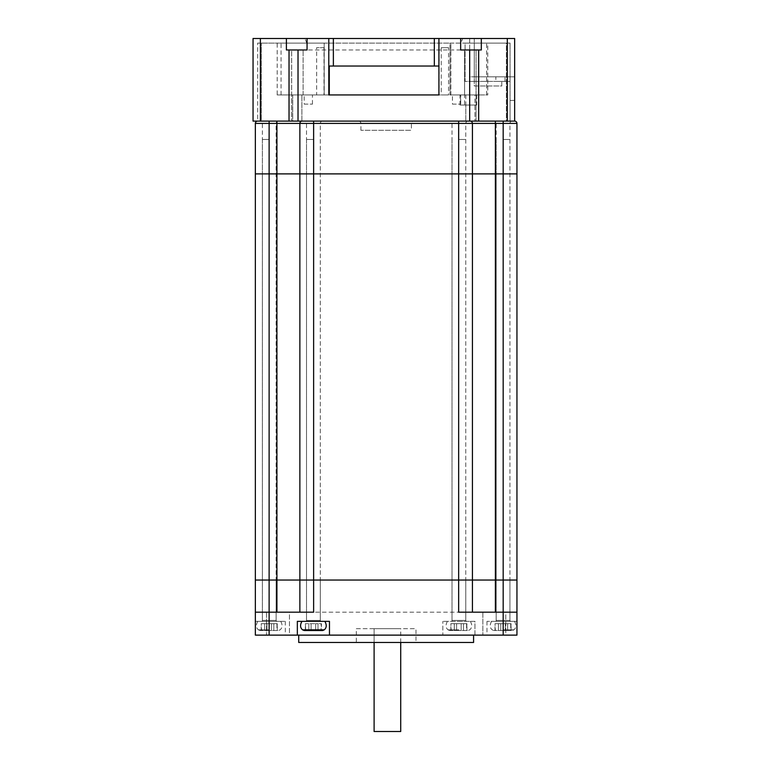 <?xml version="1.0" encoding="UTF-8"?>
<svg xmlns="http://www.w3.org/2000/svg" width="770" height="770" viewBox="0 0 770 770"><rect width="100%" height="100%" fill="white"/><g stroke="black" fill="none" stroke-linecap="round" stroke-linejoin="round"><path stroke-width="0.58" stroke-dasharray="3.85 2.89" d="M413.683 121.111L358.608 121.111L413.683 121.111A2.291 2.291 0 0 0 411.392 123.402L360.909 123.402L411.392 123.402L411.392 130.284L360.909 130.284L411.392 130.284M358.608 121.111A2.291 2.291 0 0 1 360.909 123.402L360.909 130.284M468.064 121.111A2.291 2.291 0 0 0 465.773 123.402L452.009 123.402L465.773 123.402L465.773 173.885L452.009 173.885L452.009 123.402A2.291 2.291 0 0 0 449.709 121.111L468.064 121.111L449.709 121.111M512.223 121.111A2.291 2.291 0 0 0 509.932 123.402L496.159 123.402L509.932 123.402L509.932 173.885L496.159 173.885L496.159 123.402A2.291 2.291 0 0 0 493.868 121.111L512.223 121.111L493.868 121.111M278.432 121.111A2.291 2.291 0 0 0 276.132 123.402L262.368 123.402L276.132 123.402L276.132 173.885L262.368 173.885L262.368 123.402A2.291 2.291 0 0 0 260.067 121.111L278.432 121.111L260.067 121.111M322.582 121.111A2.291 2.291 0 0 0 320.291 123.402L306.518 123.402L320.291 123.402L320.291 173.885L306.518 173.885L306.518 123.402A2.291 2.291 0 0 0 304.227 121.111L322.582 121.111L304.227 121.111M470.133 121.111A2.291 2.291 0 0 1 472.424 123.402A2.291 2.291 0 0 0 470.133 121.111L257.642 121.111L470.133 121.111A2.291 2.291 0 0 1 472.424 123.402A2.291 2.291 0 0 0 470.133 121.111M503.176 121.111L514.649 121.111L503.176 121.111L503.176 123.402L516.949 123.402L516.949 173.885L299.867 173.885L299.867 123.402A2.291 2.291 0 0 1 302.158 121.111A2.291 2.291 0 0 0 299.867 123.402L313.631 123.402L313.631 121.111M255.351 612.179L255.351 635.125L255.351 621.351L285.314 621.351L255.351 621.351L255.351 635.125L442.827 635.125L442.827 621.351L442.827 635.125L474.955 635.125L474.955 621.351L442.827 621.351L474.955 621.351L474.955 635.125L516.949 635.125L516.949 621.351L503.041 621.351L516.949 621.351L516.949 635.125L503.041 635.125L516.949 635.125L516.949 612.179L255.351 612.179L269.115 612.179L255.351 612.179L255.351 123.402A2.291 2.291 0 0 1 257.642 121.111L257.642 43.091L261.319 43.091L257.642 43.091L257.642 121.111L261.319 121.111L257.642 121.111M306.518 173.885L320.291 173.885L306.518 173.885L320.291 173.885L320.291 580.051L306.518 580.051L320.291 580.051L306.518 580.051L306.518 173.885M262.368 173.885L276.132 173.885L262.368 173.885L276.132 173.885L276.132 580.051L262.368 580.051L276.132 580.051L262.368 580.051L262.368 173.885M496.159 173.885L509.932 173.885L496.159 173.885L509.932 173.885L509.932 580.051L496.159 580.051L509.932 580.051L496.159 580.051L496.159 173.885M452.009 173.885L465.773 173.885L452.009 173.885L465.773 173.885L465.773 580.051L452.009 580.051L465.773 580.051L452.009 580.051L452.009 173.885M269.115 635.125L269.115 580.051L255.351 580.051L269.115 580.051L269.115 173.885L255.351 173.885L299.867 173.885L299.867 123.402A2.291 2.291 0 0 1 302.158 121.111M516.949 612.179L516.949 173.885L299.867 173.885L299.867 123.402L276.921 123.402L276.921 121.111M472.424 612.179L472.424 123.402L503.176 123.402L503.176 580.051L299.867 580.051L299.867 173.885L276.921 173.885L276.921 123.402L269.115 123.402L269.115 121.111M503.176 635.125L503.176 580.051L516.949 580.051L472.424 580.051L472.424 123.402L472.424 580.051L299.867 580.051L299.867 173.885L299.867 580.051L276.921 580.051L299.867 580.051L299.867 612.179L299.867 580.051L299.867 612.179L313.631 612.179L276.921 612.179L299.867 612.179M305.603 621.351L321.206 621.351L305.603 621.351L306.518 620.437L306.518 580.051L320.291 580.051L320.291 620.437L321.206 621.351M320.291 620.437L306.518 620.437L320.291 620.437M261.444 621.351L277.056 621.351L261.444 621.351L262.368 620.437L262.368 580.051L276.132 580.051L276.132 620.437L277.056 621.351M276.132 620.437L262.368 620.437L276.132 620.437M495.245 621.351L510.847 621.351L495.245 621.351L496.159 620.437L496.159 580.051L509.932 580.051L509.932 620.437L510.847 621.351M509.932 620.437L496.159 620.437L509.932 620.437M451.085 621.351L466.687 621.351L451.085 621.351L452.009 620.437L452.009 580.051L465.773 580.051L465.773 620.437L466.687 621.351M465.773 620.437L452.009 620.437L465.773 620.437M374.105 731.5L400.718 731.5M374.105 642.469L374.105 628.695L400.718 628.695L374.105 628.695L374.105 642.469M415.983 642.469L356.317 642.469L415.983 642.469L415.983 628.695L356.317 628.695L356.317 642.469M298.721 642.469L473.579 642.469M298.721 635.125L473.579 635.125L298.721 635.125M503.041 621.351L486.986 621.351L514.514 621.351L491.568 621.351L503.041 621.351L503.041 635.125L486.986 635.125L503.041 635.125L503.041 621.351M297.345 635.125L297.345 621.351L329.464 621.351L329.464 635.125M269.25 635.125L285.314 635.125L269.25 635.125L269.25 621.351L262.368 621.351L280.723 621.351L257.777 621.351L269.25 621.351L269.25 635.125M285.314 621.351L285.314 635.125M505.794 612.179L482.848 612.179L505.794 612.179L482.848 612.179L505.794 612.179L505.794 635.125L482.848 635.125L505.794 635.125L482.848 635.125L505.794 635.125L505.794 612.179M289.453 612.179L266.507 612.179L289.453 612.179L266.507 612.179L289.453 612.179L289.453 635.125L266.507 635.125L289.453 635.125L266.507 635.125L289.453 635.125L289.453 612.179M266.507 612.179L266.507 635.125L266.507 612.179M482.848 612.179L482.848 635.125L482.848 612.179M276.921 612.179L276.921 580.051L269.115 580.051L276.921 580.051L276.921 173.885L269.115 173.885L269.115 123.402L255.351 123.402M356.317 628.695L415.983 628.695M458.891 630.534L449.69 630.534L461.182 630.534L461.182 623.652L451.191 623.652L463.482 623.652L461.182 623.652L461.182 630.534L451.191 630.534L450.854 623.652L451.191 630.534L456.591 630.534L456.591 623.652L456.591 630.534L456.591 623.652L456.591 630.534L468.093 630.534L458.891 630.534M466.582 623.652L463.482 623.652L466.918 623.652L466.582 630.534L461.182 630.534L466.582 630.534L466.582 623.652M461.182 630.534L461.182 623.652L461.182 630.534M458.891 139.466L465.773 139.466L458.891 139.466M458.891 621.351L470.364 621.351L458.891 621.351M269.25 630.534L260.048 630.534L271.541 630.534L271.541 623.652L261.55 623.652L273.841 623.652L271.541 623.652L271.541 630.534L261.55 630.534L261.222 623.652L261.55 630.534L266.959 630.534L266.959 623.652L266.959 630.534L266.959 623.652L266.959 630.534L278.451 630.534L269.25 630.534M276.95 623.652L273.841 623.652L277.277 623.652L276.95 630.534L271.541 630.534L276.95 630.534L276.95 623.652M271.541 630.534L271.541 623.652L271.541 630.534M269.25 139.466L262.368 139.466L269.25 139.466M503.041 630.534L493.84 630.534L505.341 630.534L505.341 623.652L495.351 623.652L507.632 623.652L505.341 623.652L505.341 630.534L495.351 630.534L495.014 623.652L495.351 630.534L500.75 630.534L500.75 623.652L500.75 630.534L500.75 623.652L500.75 630.534L512.243 630.534L503.041 630.534M510.741 623.652L507.632 623.652L511.078 623.652L510.741 630.534L505.341 630.534L510.741 630.534L510.741 623.652M505.341 630.534L505.341 623.652L505.341 630.534M503.041 139.466L509.932 139.466L503.041 139.466M304.208 630.534L315.7 630.534L315.7 623.652L305.709 623.652L317.991 623.652L315.7 623.652L315.7 630.534L315.7 623.652L315.7 630.534L321.1 630.534L321.1 623.652L317.991 623.652L321.436 623.652L321.1 630.534M305.709 630.534L305.372 623.652L305.709 630.534L311.109 630.534L311.109 623.652L311.109 630.534L311.109 623.652L311.109 630.534L321.436 630.534L321.436 623.652M313.409 139.466L306.518 139.466L313.409 139.466M313.409 621.351L324.882 621.351L313.409 621.351M316.663 94.951L323.997 94.951L316.663 94.951L316.663 47.682L323.997 47.682L323.997 94.951M323.997 47.682L316.663 47.682M277.19 94.951L292.725 94.951L292.725 121.111L261.319 121.111L261.319 43.091L261.319 121.111L292.725 121.111L292.725 94.951L329.262 94.951L281.06 94.951L328.78 94.951L328.78 90.359L328.78 94.951L324.189 94.951L324.189 43.091L277.19 43.091L277.19 94.951L324.189 94.951L324.189 43.091L487.757 43.091L487.757 94.951L459.998 94.951L460.624 94.951L460.624 105.047L459.998 105.047L476.688 105.047L460.624 105.047M452.462 104.133L460.72 104.133L452.462 104.133L452.462 94.951L460.72 94.951L452.462 94.951M460.72 104.133L460.72 94.951M474.975 94.951L449.969 94.951L474.975 94.951L474.975 121.111L476.062 121.111L465.811 121.111L465.811 105.047M304.189 104.133L312.456 104.133L304.189 104.133L304.189 94.951L312.456 94.951L304.189 94.951M312.456 104.133L312.456 94.951M448.564 47.682L441.229 47.682L448.564 47.682L448.564 94.951L441.229 94.951L448.564 94.951M441.229 47.682L441.229 94.951M438.929 38.5L438.929 94.951L450.864 94.951L450.864 43.091L450.864 94.951L487.757 94.951M462.674 38.5L481.308 38.5L481.308 49.973L460.653 49.973L481.308 49.973L460.653 49.973L460.614 43.986L462.674 38.5L305.026 38.5L307.086 43.986L307.086 49.973L286.392 49.973L307.057 49.973L286.392 49.973L286.392 38.5L305.026 38.5M460.624 94.951L328.809 94.951L328.78 38.5M328.78 66.037L438.929 66.037M507.305 38.5L507.305 121.111L514.649 121.111L510.058 121.111L510.058 43.091L510.058 121.111L506.391 121.111L510.058 121.111L510.058 100.456L514.649 100.456L514.649 121.111L514.649 100.456L510.058 100.456L510.058 121.111L514.649 121.111L514.649 38.5L481.308 38.5M474.262 81.408L465.09 81.408L465.09 43.091L474.262 43.091L465.09 43.091L465.09 81.408L510.058 81.408L474.262 81.408L474.262 43.091L510.058 43.091L474.262 43.091L474.262 85.999L501.799 85.999L501.799 81.408L501.799 85.999L474.262 85.999L474.262 81.408M495.832 81.408L505.014 81.408L495.832 81.408L495.832 76.817L505.014 76.817L495.832 76.817M510.058 81.408L510.058 43.091L510.058 81.408M469.671 76.817L469.671 38.5L474.262 38.5L469.671 38.5L469.671 76.817L474.262 76.817L469.671 76.817M505.014 81.408L505.014 76.817M291.647 49.973L303.12 49.973L291.647 49.973L303.12 49.973L291.647 49.973L291.647 121.111L291.647 49.973M303.12 94.951L303.12 49.973L303.12 94.951M464.589 94.951L464.589 49.973L476.062 49.973L464.589 49.973L476.062 49.973L464.589 49.973L464.589 105.047M465.811 94.951L465.811 121.111L301.898 121.111L476.062 121.111L476.062 49.973L476.062 121.111L474.975 121.111L474.975 105.047M301.898 121.111L291.647 121.111L301.898 121.111L301.898 94.951L301.898 121.111M460.653 49.973L307.057 49.973M260.395 121.111L260.395 38.5L253.051 38.5L253.051 121.111L298.019 121.111L298.019 49.973M469.681 49.973L469.681 121.111L478.68 121.111L478.68 49.973M514.649 76.817L474.262 76.817L514.649 76.817L514.649 38.5L474.262 38.5L514.649 38.5L514.649 76.817M260.395 38.5L286.392 38.5M507.305 121.111L478.68 121.111M469.681 121.111L298.019 121.111M486.64 94.951L486.64 43.091L506.391 43.091L506.391 121.111L474.975 121.111L506.391 121.111L506.391 43.091L487.757 43.091M459.998 105.047L459.998 94.951M476.688 94.951L476.688 105.047M281.06 94.951L281.06 43.091L261.319 43.091L277.19 43.091M486.64 43.091L449.969 43.091L449.969 94.951L449.969 43.091L281.06 43.091M329.262 94.951L329.262 66.037M495.379 121.111L495.379 612.179M313.631 612.179L313.631 123.402L458.66 123.402L458.66 121.111M458.66 612.179L458.66 123.402L472.424 123.402M458.891 629.85L448.053 629.85L458.891 629.85M454.3 630.534L454.3 623.652L454.3 630.534M463.482 630.534L463.482 623.652L463.482 630.534M269.25 629.85L258.412 629.85L269.25 629.85M264.659 630.534L264.659 623.652L264.659 630.534M273.841 630.534L273.841 623.652L273.841 630.534M503.041 629.85L513.879 629.85L503.041 629.85M498.459 630.534L498.459 623.652L498.459 630.534M507.632 630.534L507.632 623.652L507.632 630.534M324.237 629.85L302.572 629.85M308.818 630.534L308.818 623.652L308.818 630.534M317.991 630.534L317.991 623.652L317.991 630.534M474.262 38.5L474.262 76.817L474.262 38.5M289.029 49.973L289.029 121.111M400.718 642.469L400.718 628.695M486.986 621.351L486.986 635.125M447.418 621.351C445.426 624.971 445.637 627.8 448.053 629.85L449.69 630.534M466.918 630.534L466.918 623.652M450.854 630.534L450.854 623.652M452.009 139.466L452.009 621.351M470.364 621.351C472.356 624.971 472.135 627.8 469.719 629.85L468.093 630.534M465.773 139.466L465.773 621.351M257.777 621.351C255.784 624.971 255.996 627.8 258.412 629.85L260.048 630.534M277.277 630.534L277.277 623.652M261.222 630.534L261.222 623.652M262.368 139.466L262.368 621.351M280.723 621.351C282.715 624.971 282.503 627.8 280.088 629.85L278.451 630.534M276.132 139.466L276.132 621.351M491.568 621.351C489.585 624.971 489.797 627.8 492.213 629.85L493.84 630.534M511.078 630.534L511.078 623.652M495.014 630.534L495.014 623.652M496.159 139.466L496.159 621.351M514.514 621.351C516.506 624.971 516.295 627.8 513.879 629.85L512.243 630.534M509.932 139.466L509.932 621.351M305.372 630.534L305.372 623.652M306.518 139.466L306.518 621.351M320.291 139.466L320.291 621.351M460.614 43.986L460.614 38.5M307.086 43.986L307.086 38.5"/><path stroke-width="1.16" d="M297.345 635.125L329.464 635.125L329.464 621.351L297.345 621.351L297.345 635.125L255.351 635.125L255.351 612.179L313.631 612.179L313.631 580.051L458.66 580.051L458.66 612.179L503.176 612.179L503.176 635.125L516.949 635.125L516.949 612.179L503.176 612.179L503.176 173.885L516.949 173.885L516.949 123.402A2.291 2.291 0 0 0 514.649 121.111L507.305 121.111L507.305 38.5L514.649 38.5L514.649 121.111A2.291 2.291 0 0 1 516.949 123.402L299.867 123.402A2.291 2.291 0 0 1 302.158 121.111A2.291 2.291 0 0 0 299.867 123.402L276.921 123.402L276.921 121.111M470.133 121.111A2.291 2.291 0 0 1 472.424 123.402A2.291 2.291 0 0 0 470.133 121.111A2.291 2.291 0 0 1 472.424 123.402L472.424 173.885L495.379 173.885L495.379 121.111M269.115 635.125L269.115 173.885L276.921 173.885L276.921 123.402L255.351 123.402A2.291 2.291 0 0 1 257.642 121.111A2.291 2.291 0 0 0 255.351 123.402L255.351 173.885L299.867 173.885L299.867 123.402M503.176 121.111L503.176 173.885L458.66 173.885L472.424 173.885L472.424 580.051L495.379 580.051L495.379 173.885L516.949 173.885L516.949 580.051L495.379 580.051L516.949 580.051L516.949 612.179M255.351 612.179L255.351 580.051L313.631 580.051L313.631 173.885L458.66 173.885L458.66 121.111M313.631 121.111L313.631 173.885L276.921 173.885L276.921 580.051L299.867 580.051L299.867 173.885L458.66 173.885L458.66 580.051L495.379 580.051L495.379 612.179M400.718 642.469L400.718 731.5L374.105 731.5L374.105 642.469L374.105 731.5M473.579 635.125L473.579 642.469L298.721 642.469L298.721 635.125M503.176 635.125L329.464 635.125M299.867 612.179L299.867 580.051L472.424 580.051L472.424 612.179M269.115 121.111L269.115 173.885L255.351 173.885L255.351 580.051L276.921 580.051L276.921 612.179M313.409 630.534L304.208 630.534L302.572 629.85L324.237 629.85L322.611 630.534L313.409 630.534M321.1 630.534L305.709 630.534M321.436 630.534L322.611 630.534M438.929 66.037L434.338 66.037L434.338 38.5L438.929 38.5L438.929 94.951L328.809 94.951L328.78 38.5L333.372 38.5L333.372 66.037L328.78 66.037M434.338 66.037L333.372 66.037M434.338 38.5L333.372 38.5M286.392 49.973L307.057 49.973L307.057 38.5L286.392 38.5L286.392 49.973M460.653 49.973L481.308 49.973L481.308 38.5L460.653 38.5L460.653 49.973M298.019 49.973L298.019 121.111L289.029 121.111L289.029 49.973M260.395 38.5L260.395 121.111L253.051 121.111L253.051 38.5L286.392 38.5M507.305 121.111L469.681 121.111L469.681 49.973M507.305 38.5L481.308 38.5M260.395 121.111L289.029 121.111M307.057 38.5L328.78 38.5M298.019 121.111L469.681 121.111M438.929 38.5L460.653 38.5M329.262 94.951L329.262 66.037M514.649 121.111A2.291 2.291 0 0 1 516.949 123.402M478.68 49.973L478.68 121.111M324.882 621.351C326.865 624.971 326.653 627.8 324.237 629.85M301.936 621.351C299.944 624.971 300.156 627.8 302.572 629.85"/></g></svg>
